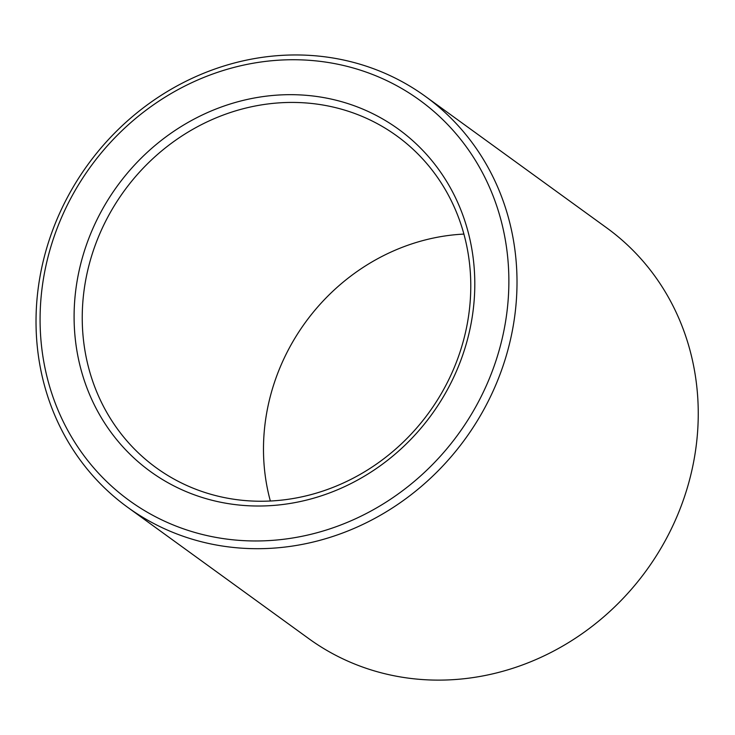 <?xml version="1.0" encoding="UTF-8"?>
<svg xmlns="http://www.w3.org/2000/svg" width="735" height="735" viewBox="0 0 735 735"><rect width="100%" height="100%" fill="white"/><g stroke="black" fill="none" stroke-linecap="round" stroke-linejoin="round"><path stroke-width="1.1" d="M425.455 96.432L606.687 227.85A253.722 233.252 125.9 0 1 698.25 412.243A253.722 233.252 125.9 0 1 563.258 645.743A253.722 233.252 125.9 0 1 308.81 638.66L127.568 507.233A253.722 233.252 -54.1 0 0 382.016 514.325A253.722 233.252 -54.1 0 0 517.008 280.825A253.722 233.252 -54.1 0 0 425.455 96.432A253.722 233.252 -54.1 0 0 87.676 164.906A253.722 233.252 -54.1 0 0 127.568 507.233M508.868 279.87A247.291 227.345 125.9 0 1 158.347 518.203A247.291 227.345 125.9 0 1 156.169 102.973A247.291 227.345 125.9 0 1 508.868 279.87M74.097 317.851A211.368 194.325 -54.1 0 0 375.567 469.059A211.368 194.325 -54.1 0 0 373.711 114.136A211.368 194.325 -54.1 0 0 74.097 317.851M82.237 318.806A204.946 188.417 125.9 0 1 191.284 130.196A204.946 188.417 125.9 0 1 396.817 135.92A204.946 188.417 125.9 0 1 470.777 284.868A204.946 188.417 125.9 0 1 361.739 473.478A204.946 188.417 125.9 0 1 156.197 467.745A204.946 188.417 125.9 0 1 82.237 318.806M463.904 234.088A204.946 188.417 -54.1 0 0 270.351 501.004"/></g></svg>
